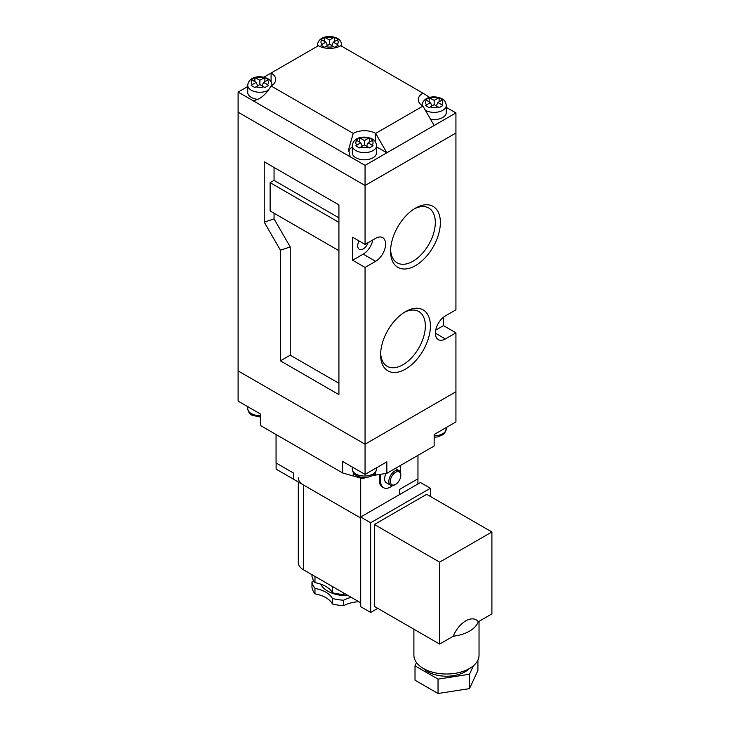 <?xml version="1.0" encoding="UTF-8"?>
<svg xmlns="http://www.w3.org/2000/svg" width="730" height="730" viewBox="0 0 730 730"><rect width="100%" height="100%" fill="white"/><g stroke="black" fill="none" stroke-linecap="round" stroke-linejoin="round"><path stroke-width="1.09" d="M405.515 311.628L405.515 311.628A35.204 20.331 -60 0 1 430.408 326A35.204 20.331 -60 0 1 405.515 369.115A35.204 20.331 -60 0 1 380.622 354.743A35.204 20.331 -60 0 1 405.515 311.628L405.515 311.628M380.659 353.22A31.627 18.259 120 0 0 386.973 366.177A31.627 18.259 120 0 0 402.987 364.726A31.627 18.259 120 0 0 423.692 336.685A31.627 18.259 120 0 0 418.6 311.409A31.627 18.259 120 0 0 404.219 312.413M415.47 208.141L415.47 208.141A35.204 20.331 -60 0 1 440.373 222.513A35.204 20.331 -60 0 1 415.47 265.629A35.204 20.331 -60 0 1 390.577 251.257A35.204 20.331 -60 0 1 415.47 208.141L415.47 208.141M390.614 249.733A31.627 18.259 120 0 0 396.938 262.69A31.627 18.259 120 0 0 412.943 261.24A31.627 18.259 120 0 0 433.656 233.198A31.627 18.259 120 0 0 428.556 207.922A31.627 18.259 120 0 0 414.175 208.926M359.023 240.946A7.747 4.471 120 0 0 359.324 249.341A7.747 4.471 120 0 0 363.193 248.957A7.747 4.471 120 0 0 368.075 242.688M338.921 222.376L270.127 182.655L270.127 210.952L338.921 250.673M270.127 182.655L274.051 180.383L274.051 167.453M264.233 161.786L264.233 222.148L280.42 250.18L280.42 360.848L338.921 394.629L338.921 204.902L264.233 161.786M274.051 213.224L274.051 218.909L264.233 222.148M338.921 217.841L274.051 180.383M274.051 218.909L290.239 246.941L290.239 355.181L338.921 383.296M443.484 317.221L443.484 325.635L455.931 332.825L455.931 421.94L434.149 434.514L434.149 446.012L386.845 473.323L386.845 461.825L365.064 474.4L342.653 461.46L342.653 472.967L362.418 478.624A15.841 9.143 180 0 1 362.764 478.597L365.949 477.447M247.735 86.505L238.099 92.071L238.099 112.192L365.064 185.502L455.931 133.033L455.931 309.83L445.346 315.935A14.08 8.13 120 0 0 436.148 328.345A14.08 8.13 120 0 0 438.31 339.632A14.08 8.13 120 0 0 445.346 338.93L455.931 332.825M342.653 472.967L260.5 425.535L260.5 414.038L238.099 401.099L238.099 370.913L365.064 444.214L238.099 370.913L238.099 112.192L365.064 185.502L365.064 244.431L375.64 238.318A14.08 8.13 120 0 1 382.684 237.624A14.08 8.13 120 0 1 384.847 248.903A14.08 8.13 120 0 1 375.64 261.313L365.064 267.426L365.064 444.214L455.931 391.755L365.064 444.214L365.064 474.4M365.064 244.431L352.617 237.241L352.617 260.236L365.064 267.426M372.838 239.942A14.08 8.13 120 0 1 363.193 254.131L352.617 260.236M435.71 330.124L443.484 325.635M290.239 355.181L280.42 360.848M290.239 246.941L280.42 250.18M380.622 474.217L380.622 481.225A14.08 8.13 120 0 0 383.542 487.677A14.08 8.13 120 0 0 390.577 486.974A14.08 8.13 120 0 0 392.548 485.614M400.341 472.118A14.08 8.13 120 0 0 400.542 469.728L400.542 465.421M394.811 484.82A8.45 4.882 -60 0 1 390.587 485.24A8.45 4.882 -60 0 1 389.291 478.469A8.45 4.882 -60 0 1 394.811 471.023A8.45 4.882 -60 0 1 399.036 470.604A8.45 4.882 -60 0 1 400.788 474.473L400.788 475.339A7.391 4.27 120 0 0 395.56 472.319A7.391 4.27 120 0 0 390.331 481.371A7.391 4.27 120 0 0 395.56 484.392L394.811 484.82L395.56 484.392A7.391 4.27 120 0 0 400.788 475.339M390.587 485.24L386.352 482.795A8.45 4.882 -60 0 1 386.143 473.423M276.059 434.514L276.059 462.975L293.734 473.177L293.734 479.364L360.702 518.026L303.443 484.966A17.602 10.165 180 0 1 298.287 477.776M358.923 477.329L361.113 478.123M380.622 481.225L379.381 480.513L379.381 474.4M379.381 480.513A14.08 8.13 120 0 0 382.292 486.956L383.542 487.677M399.666 489.346L399.666 494.52L399.666 489.346L417.962 478.789L417.962 455.356M430.408 496.464L430.408 488.27L420.453 482.521L360.702 517.013L360.702 478.351M293.734 473.177L293.734 479.327L276.113 469.153L276.113 463.002M417.916 483.99L417.916 478.816M268.302 90.301A12.145 7.017 180 0 1 251.293 90.201A12.145 7.017 180 0 1 247.735 85.246L247.735 92.436A12.145 7.017 0 0 0 251.293 97.391A12.145 7.017 0 0 0 257.973 99.353M355.848 157.753A12.145 7.017 0 0 0 369.088 159.277A12.145 7.017 0 0 0 376.589 152.798L376.589 145.608A12.145 7.017 180 0 1 369.088 152.096A12.145 7.017 180 0 1 355.848 150.572A12.145 7.017 180 0 1 352.298 145.608L352.298 152.798A12.145 7.017 0 0 0 355.848 157.753M430.545 119.255A12.145 7.017 0 0 0 446.295 112.557L446.295 105.366A12.145 7.017 180 0 1 438.794 111.845A12.145 7.017 180 0 1 425.553 110.33A12.145 7.017 180 0 1 425.307 110.175M441.823 100.22L442.763 99.828L439.122 97.729L434.149 100.338L429.167 97.729L425.535 99.828L430.408 102.492L425.535 105.576L429.167 107.675L430.207 106.927A8.623 4.982 0 0 0 438.082 106.927L439.122 107.675L442.763 105.576L441.823 104.764A8.623 4.982 0 0 0 441.823 100.22L437.881 102.492L441.823 104.764M327.432 45.525L325.854 42.13L321.912 44.402L320.972 45.214L324.604 47.313L325.644 46.556A8.623 4.982 0 0 0 333.528 46.556L329.586 44.284L325.644 46.556M334.568 41.409L334.568 37.367L338.2 39.466L333.318 42.13L337.26 44.402A8.623 4.982 0 0 0 337.26 39.849M333.528 46.556L334.568 47.313L338.2 45.214L337.26 44.402M360.501 147.168A8.623 4.982 0 0 0 368.376 147.168L364.443 144.896L359.461 147.925L355.82 145.827L360.702 142.733L356.769 140.461A8.623 4.982 0 0 0 356.769 145.014M366.597 146.137L368.175 142.733L373.057 140.078L369.416 137.979L368.376 138.308A8.623 4.982 0 0 0 360.501 138.308L364.443 140.58L368.376 138.308M368.175 142.733L373.057 145.827L369.416 147.925L368.376 147.168M267.554 84.644L268.494 85.456L264.862 87.554L259.88 84.525L259.88 80.218L264.862 77.608L266.696 78.557L268.494 79.707L263.612 82.371L267.554 84.644A8.623 4.982 0 0 0 267.554 80.099M252.206 84.644L256.148 82.371L252.206 80.099A8.623 4.982 0 0 0 252.206 84.644L251.266 85.456L254.898 87.554L259.88 84.525M259.88 80.218L254.898 77.608L251.266 79.707L252.206 80.099M359.461 142.021L359.461 137.979L355.82 140.078L356.769 140.461M359.461 137.979L360.501 138.308M325.854 42.13L320.972 39.466L324.604 37.367L329.586 39.967L333.528 37.695A8.623 4.982 0 0 0 325.644 37.695M334.568 37.367L333.528 37.695M430.207 106.927L434.149 104.645L438.082 106.927M238.099 92.071L365.064 165.372L386.845 152.798L376.589 146.876M352.298 146.922A15.841 9.143 0 0 0 348.712 151.712M375.64 142.222L375.64 133.398L386.845 152.798L455.931 112.913L446.295 107.346M365.064 165.372L365.064 185.502L455.931 133.033L455.931 112.913M252.982 100.667C259.661 99.891 265.693 94.982 271.085 85.967A15.841 9.143 0 0 0 275.721 79.497A15.841 9.143 0 0 0 271.085 73.027L263.877 77.188M271.085 85.967L353.238 133.398L348.593 149.55L350.181 156.786M429.705 97.419L422.944 93.148A15.841 9.143 0 0 0 418.299 99.618A15.841 9.143 0 0 0 422.944 106.087L375.64 133.398A15.841 9.143 0 0 0 353.238 133.398M422.944 93.148L340.791 45.716A15.841 9.143 0 0 1 318.38 45.716L271.085 73.027L271.085 81.86M422.944 106.087L434.149 125.487M436.303 105.896L437.881 102.492M431.987 105.896L430.408 102.492M429.167 101.771L429.167 97.729M434.149 104.645L434.149 100.338M439.122 101.771L439.122 97.729M324.604 41.409L324.604 37.367M329.586 44.284L329.586 39.967M331.739 45.525L333.318 42.13M362.281 146.137L360.702 142.733M364.443 144.896L364.443 140.58M369.416 142.021L369.416 137.979M262.034 85.775L263.612 82.371M257.726 85.775L256.148 82.371M254.898 81.651L254.898 77.608M264.862 81.651L264.862 77.608M372.263 475.604L386.845 473.323M332.405 586.491L332.405 592.714A26.408 15.248 0 0 0 325.854 586.436A26.408 15.248 0 0 0 314.977 582.659A35.204 20.331 0 0 1 311.965 576.171L311.965 574.683M313.672 580.742A26.408 15.248 180 0 1 311.965 581.919A35.204 20.331 0 0 0 314.977 588.407A26.408 15.248 180 0 1 325.854 592.194A26.408 15.248 180 0 1 332.405 598.472L332.405 603.929A35.204 20.331 0 0 0 343.648 605.672A26.408 15.248 180 0 1 358.74 601.693M311.965 581.919L311.965 587.376A35.204 20.331 0 0 0 314.977 593.864A26.408 15.248 180 0 1 325.854 597.651A26.408 15.248 180 0 1 332.405 603.929M320.689 584.119A27.284 15.75 0 0 0 327.715 591.108A27.284 15.75 0 0 0 348.374 595.707M469.299 668.625A26.408 15.248 180 0 1 427.798 671.746A26.408 15.248 180 0 1 423.637 668.625M479.035 621.321L479.035 655.212A32.567 18.807 180 0 1 458.933 672.586A32.567 18.807 180 0 1 423.446 668.507A32.567 18.807 180 0 1 413.901 655.212L413.901 629.223M478.333 621.723A32.567 18.807 180 0 1 453.193 636.241C459.115 621.996 472.42 614.322 478.333 621.723L491.901 613.894L491.901 531.969L426.676 494.31L374.399 524.496L374.399 606.42L439.624 644.079L453.193 636.241M314.977 576.426L314.977 582.659M314.977 588.407L314.977 593.864M360.702 602.825L303.443 569.765A17.602 10.165 180 0 1 298.287 562.584L298.287 481.992M477.922 660.084L477.922 670.468L469.499 688.636L438.036 693.5L415.014 680.205L415.014 665.833L416.511 662.594M473.451 665.751L469.499 674.264L438.036 679.128L415.014 665.833M430.408 488.27L370.667 522.762L370.667 612.452L377.757 608.364M370.667 522.762L360.702 517.013L360.702 606.703L370.667 612.452M491.901 531.969L439.624 562.146L374.399 524.496M439.624 562.146L439.624 644.079M469.499 674.264L469.499 688.636M438.036 679.128L438.036 693.5M332.405 592.714A35.204 20.331 0 0 0 343.648 594.457L343.648 592.979M345.016 593.773A26.408 15.248 0 0 0 343.648 594.457M332.405 598.472A35.204 20.331 0 0 0 343.648 600.206A26.408 15.248 180 0 1 351.24 597.359M343.648 600.206L343.648 605.672M363.193 254.131L375.64 261.313M435.39 333.181L445.346 338.93M341.731 46.264L341.731 45.005A12.145 7.017 180 0 1 341.567 46.163M272.025 85.246A12.145 7.017 180 0 1 272.025 85.374L272.025 85.246C271.56 81.961 270.127 79.771 267.737 78.676C261.103 75.126 248.802 76.048 247.735 85.246M372.118 145.014A8.623 4.982 0 0 0 372.118 140.461M255.938 86.797A8.623 4.982 0 0 0 263.822 86.797M263.822 77.937A8.623 4.982 0 0 0 255.938 77.937M321.912 39.849A8.623 4.982 0 0 0 321.912 44.402M317.614 46.163A12.145 7.017 180 0 1 317.44 45.005L317.44 46.264M438.082 98.066A8.623 4.982 0 0 0 430.207 98.066M426.475 100.22A8.623 4.982 0 0 0 426.475 104.764M434.149 435.783A12.145 7.017 0 0 0 446.295 428.765L446.295 427.506M260.5 417.131L252.023 415.215C249.624 414.102 248.2 411.912 247.735 408.645A12.145 7.017 0 0 0 251.293 413.6A12.145 7.017 0 0 0 260.5 415.644M376.589 469.007C374.928 476.279 371.871 475.531 368.285 477.101C363.996 477.958 360.1 477.457 356.578 475.577C354.187 474.473 352.754 472.283 352.298 469.007A12.145 7.017 0 0 0 355.848 473.971A12.145 7.017 0 0 0 369.088 475.486A12.145 7.017 0 0 0 376.589 469.007L376.589 467.748M375.64 472.392L375.64 474.938M353.238 472.392L353.238 475.577M303.443 484.966L303.443 569.765M399.036 470.604L395.295 468.441M446.295 105.366C445.82 102.09 444.397 99.901 442.006 98.796C435.363 95.247 423.071 96.178 422.004 105.366M341.731 45.005C341.266 41.719 339.833 39.529 337.442 38.434C330.809 34.885 318.517 35.806 317.44 45.005M376.589 145.608C376.114 142.332 374.691 140.142 372.3 139.038C365.657 135.497 353.366 136.419 352.298 145.608M446.295 428.765L444.734 433.036L443.073 434.633L437.991 436.859L434.149 437.27M352.298 469.007L352.298 467.027M247.735 408.645L247.735 406.665"/></g></svg>
